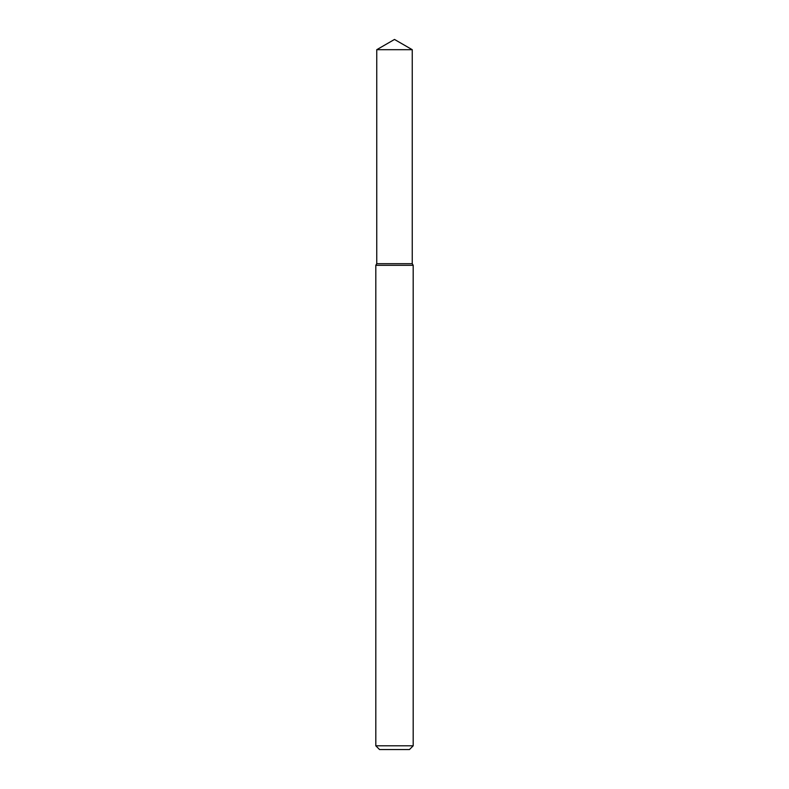 <?xml version="1.0" encoding="UTF-8"?>
<svg xmlns="http://www.w3.org/2000/svg" width="789" height="789" viewBox="0 0 789 789"><rect width="100%" height="100%" fill="white"/><g stroke="black" fill="none" stroke-linecap="round" stroke-linejoin="round"><path stroke-width="1.18" d="M376.748 49.697L376.748 263.694L412.252 263.694L413.189 265.311L375.811 265.311L376.748 263.694L412.252 263.694L412.252 49.697L376.748 49.697L394.5 39.45L412.252 49.697M413.189 745.812L409.452 749.55L379.548 749.55L375.811 745.812L413.189 745.812L413.189 265.311M375.811 745.812L375.811 265.311"/></g></svg>
